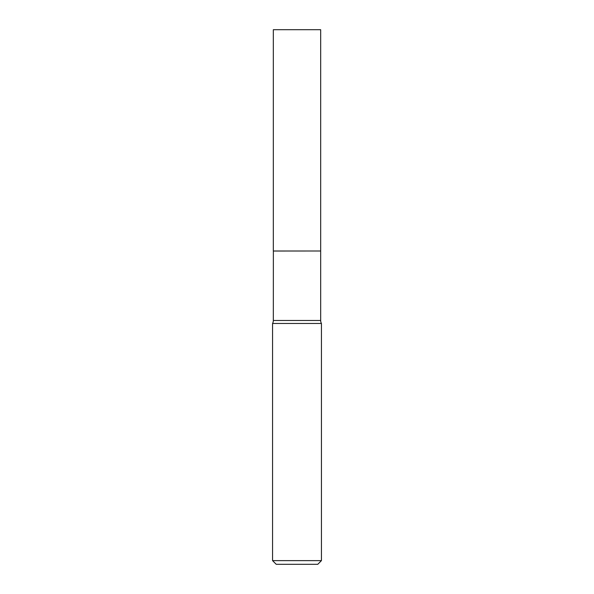 <?xml version="1.0" encoding="UTF-8"?>
<svg xmlns="http://www.w3.org/2000/svg" width="594" height="594" viewBox="0 0 594 594"><rect width="100%" height="100%" fill="white"/><g stroke="black" fill="none" stroke-linecap="round" stroke-linejoin="round"><path stroke-width="0.89" d="M320.671 29.7L273.329 29.7L273.329 250.995L320.671 250.995L320.671 29.7M273.366 250.995L273.329 320.478A6.207 6.207 0 0 1 272.564 323.463L272.564 560.632L321.436 560.632L317.775 564.3L276.225 564.3L272.564 560.632M320.634 250.995L273.329 251.032M321.436 560.632L321.436 323.463L272.564 323.463M321.436 323.463A6.207 6.207 0 0 1 320.671 320.478L273.329 320.478M320.671 251.032L320.671 320.478"/></g></svg>
